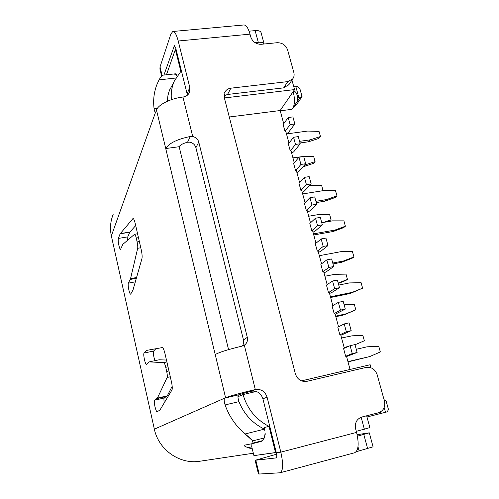 <?xml version="1.0" encoding="UTF-8"?>
<svg xmlns="http://www.w3.org/2000/svg" width="499" height="499" viewBox="0 0 499 499"><rect width="100%" height="100%" fill="white"/><g stroke="black" fill="none" stroke-linecap="round" stroke-linejoin="round"><path stroke-width="0.75" d="M316.266 202.588L324.849 201.172L335.216 197.504L336.962 195.882L335.503 190.624L324.051 190.506L302.681 193.936M336.962 195.882L326.546 199.569L315.923 201.315M324.849 201.172L326.546 199.569M335.827 316.728L344.316 314.763L355.831 309.817L354.371 304.509L344.129 304.808M355.831 309.817L346.113 313.802L335.677 316.179M286.482 133.944L307.69 131.056L319.042 131.399L320.464 136.52L310.116 139.863L299.575 141.336M289.27 142.776L288.884 142.833M300.018 142.97L308.532 141.772L318.83 138.435L320.464 136.52M308.532 141.772L310.116 139.863M356.255 349.275L367.071 346.817L378.766 346.306L380.338 351.963L369.753 356.567L347.94 361.607M348.015 361.887L369.753 356.567M324.899 276.246L334.773 274.325L346.013 274.119L347.466 279.403L345.688 280.544L338.31 283.451M347.466 279.403L338.203 283.058M330.637 297.498L350.211 293.499L362.611 288.173L352.094 292.389L330.45 296.799M350.211 293.499L352.094 292.389M362.611 288.173L361.083 282.677L349.487 282.927L338.752 285.066M309.711 185.435L321.643 185.491L323.021 190.506L322.167 190.805M321.755 222.716L332.409 220.87L343.905 220.87L345.389 226.209L334.941 230.064L313.459 233.869M313.752 234.96L333.182 231.505L334.941 230.064M333.182 231.505L343.58 227.663L345.389 226.209M292.938 157.852L303.573 156.455L313.721 156.68L315.081 161.626L313.522 163.36L302.955 166.834M315.081 161.626L304.465 165.113M364.345 340.78L355.02 344.753L364.345 340.78L362.867 335.397L352.113 335.821L341.566 337.985M348.408 346.431L344.104 347.398M344.204 347.759L346.587 347.217M308.7 216.229L318.493 214.564L329.646 214.589L331.062 219.728L323.845 222.354M328.248 221.593L331.062 219.728M332.989 263.927L341.634 262.281L352.069 258.264L353.934 256.966L343.455 261.002L332.746 263.042M319.348 255.688L340.886 251.671L352.431 251.552L353.934 256.966M341.634 262.281L343.455 261.002M357.128 352.475L352.263 353.585L350.123 345.688L354.976 344.597L357.128 352.475L346.568 356.529M350.123 345.688L343.568 348.527L345.651 356.267L352.263 353.585M346.449 356.08L345.651 356.267L346.449 356.08L350.061 369.466M337.804 327.169L339.869 334.835L346.331 331.729L344.21 323.92L337.804 327.169L339.869 334.835L340.667 334.661L344.322 348.196M346.331 331.729L351.184 330.669L349.057 322.872L344.21 323.92M340.842 335.303L351.184 330.669M345.296 309.081L340.461 310.097L338.359 302.357L343.193 301.359L345.296 309.081L335.166 314.276M338.359 302.357L332.097 306.018L334.149 313.609L334.941 313.441L338.547 326.795M332.097 306.018L334.149 313.609L340.461 310.097M339.47 287.705L334.648 288.672L332.565 281.012L337.386 280.058L339.47 287.705L331.779 292.539L329.546 293.456M332.565 281.012L326.452 285.079L328.479 292.595L334.648 288.672M326.452 285.079L328.479 292.595L329.271 292.433L332.821 305.6M333.7 266.535L328.891 267.458L326.826 259.873L331.635 258.969L333.7 266.535L326.19 271.855L323.976 272.834M326.826 259.873L320.851 264.333L322.859 271.774L323.651 271.624L327.157 284.605M320.851 264.333L322.859 271.774L328.891 267.458M318.462 252.407L320.645 251.371L327.986 245.577L325.941 238.079L321.15 238.94L315.312 243.786L317.302 251.159L318.088 251.016L321.543 263.815M327.986 245.577L323.19 246.456L321.15 238.94M315.312 243.786L317.302 251.159L323.19 246.456M322.329 224.818L317.539 225.654L315.524 218.213L320.302 217.396L322.329 224.818L315.156 231.081L313.004 232.172M315.524 218.213L309.823 223.433L311.794 230.738L317.539 225.654M309.823 223.433L311.794 230.738L312.58 230.6L315.986 243.225M316.722 204.259L311.95 205.052L309.948 197.685L314.719 196.912L316.722 204.259L309.717 210.983L307.59 212.131M309.948 197.685L304.384 203.274L306.336 210.509L307.122 210.378L310.478 222.828M304.384 203.274L306.336 210.509L311.95 205.052M311.176 183.9L306.411 184.649L304.434 177.351L309.187 176.621L311.176 183.9L304.334 191.067L302.232 192.271M304.434 177.351L299.001 183.308L300.928 190.475L306.411 184.649M299.001 183.308L300.928 190.475L301.714 190.35L305.026 202.631M293.662 163.529L295.576 170.627L300.928 164.445L305.675 163.734L303.71 156.524L298.963 157.216L293.662 163.529L295.576 170.627L296.356 170.508L299.625 182.622M296.917 172.598L298.995 171.344L305.675 163.734M300.928 164.445L298.963 157.216M300.23 143.762L295.495 144.429L293.549 137.269L298.283 136.62L300.23 143.762L293.711 151.802L291.659 153.106M293.549 137.269L288.378 143.93L290.275 150.966L291.048 150.854L294.273 162.799M288.378 143.93L290.275 150.966L295.495 144.429M286.445 133.794L288.472 132.441L294.84 123.977L292.907 116.897L288.191 117.515L283.139 124.513L285.016 131.487L285.796 131.38L288.971 143.163M283.139 124.513L285.016 131.487L290.112 124.607L288.191 117.515M294.84 123.977L290.112 124.607M275.523 452.63L253.929 455.631L276.24 452.443L275.523 452.63L269.005 426.377L264.133 427.587L264.925 431.13L264.464 429.146M269.005 426.377C255.962 419.647 247.311 409.043 243.063 394.566L256.261 391.472M237.986 396.705L243.063 394.566M301.433 380.874L370.177 364.744L371.013 367.794M229.278 116.997L280.17 110.547L283.725 123.708M285.016 131.487L285.796 131.38M290.275 150.966L291.048 150.854M295.576 170.627L296.356 170.508M300.928 190.475L301.714 190.35M306.336 210.509L307.122 210.378M311.794 230.738L312.58 230.6M317.302 251.159L318.088 251.016M322.859 271.774L323.651 271.624M328.479 292.595L329.271 292.433M334.149 313.609L334.941 313.441M339.869 334.835L340.667 334.661M343.568 348.527L345.651 356.267M291.952 80.09L294.566 89.589L280.17 110.547M294.566 89.589L224.382 97.947M171.413 99.663C170.783 92.976 171.781 86.72 174.413 80.894L180.85 71.401L175.392 49.407L176.066 49.345L175.392 49.407L166.454 74.788L175.392 49.407M296.849 102.002L296.955 101.84C297.766 100.118 297.847 97.848 297.192 95.028L295.913 92.496L293.923 90.531M280.245 110.822L291.285 109.418L292.988 107.971C294.759 104.197 294.921 99.17 293.468 92.901L293.106 91.71M162.867 75.174L175.243 73.84L177.126 76.035C176.315 73.946 175.486 73.341 174.644 74.214M265.181 435.041L265.162 433.026L264.401 437.841M252.65 443.592L261.239 441.409L262.287 440.717L264.358 437.935L252.513 440.935L253.093 443.056L252.65 443.592L244.229 445.208C243.562 445.588 244.866 446.424 248.14 447.715L252.313 448.981L251.777 446.786L251.852 443.748L251.777 446.786L248.14 447.715M253.929 455.631L252.313 448.981L253.929 455.631M384.055 399.68L386.083 400.865L388.49 409.592L387.187 411.856L377.306 414.363L376.976 413.16M366.983 416.996L377.306 414.363M174.014 81.805L169.292 90.731L167.97 95.428L167.221 101.309M113.142 214.539C110.391 221.363 109.792 228.486 111.352 235.915L154.353 429.159C158.651 450.017 180.089 464.868 200.292 461.176L253.349 453.229M146.5 350.466L144.005 353.067C143.581 353.953 143.731 356.118 144.442 359.567C145.178 362.661 145.845 364.276 146.438 364.413L149.276 361.9L163.747 362.617C164.377 362.873 165.044 364.438 165.749 367.32L166.697 371.468C167.327 374.425 167.471 376.427 167.134 377.475L157.41 398.09L154.565 400.204C154.097 400.909 154.222 403.011 154.946 406.51C155.744 409.829 156.461 411.575 157.098 411.75L159.911 410.116L171.98 389.962C172.492 388.652 172.317 385.939 171.444 381.829L165.026 353.779C164.052 349.818 163.142 347.753 162.294 347.578L146.475 350.417M175.891 78.025L159.075 79.865L157.26 83.713C154.035 91.542 152.981 99.875 154.085 108.72C154.422 110.953 154.915 112.119 155.569 112.206L111.352 235.915M163.023 75.23L162.287 75.436M262.699 44.149L259.68 44.292M292.901 108.121L296.78 104.266L302.063 96.613L299.98 89.065L297.498 86.552L293.811 86.851M159.075 79.865C160.678 76.977 161.944 75.418 162.867 75.181M297.591 97.355L300.417 97.149L295.919 103.436M302.063 96.613L300.417 97.149M252.226 440.43L252.513 440.935C251.958 439.775 249.494 437.448 245.115 433.955L252.226 440.43M154.353 429.165L224.775 398.102L238.622 394.859C237.655 395.632 237.767 397.89 238.965 401.639C244.055 414.245 252.544 423.408 264.433 429.128L245.115 433.955C235.871 426.146 229.197 416.472 225.093 404.926C223.976 401.152 223.87 398.876 224.775 398.102L225.579 397.747C228.361 396.443 242.745 392.47 255.288 389.551C261.12 388.815 265.063 391.372 267.108 397.21L262.898 398.763L276.321 452.774L280.818 452.156L267.108 397.21M243.462 339.919L247.292 337.368C247.941 340.686 246.949 343.287 244.317 345.189L242.052 346.125C228.374 349.375 219.423 352.182 215.212 354.564L165.73 148.534C169.011 143.201 177.207 139.184 190.325 136.477L192.708 136.501C195.851 137.269 197.872 139.134 198.777 142.103L195.901 147.698L243.462 339.919C243.974 342.214 243.556 344.273 242.202 346.094M163.946 75.056L174.376 45.659L175.742 48.054L187.119 93.818L189.807 87.437L189.252 92.858C187.961 95.234 185.859 96.631 182.952 97.043C170.883 98.328 158.102 104.703 156.486 110.048L155.769 112.063M120.134 233.806L118.325 238.441C118.013 239.745 118.201 242.052 118.881 245.365C119.492 247.959 120.047 249.294 120.533 249.363L122.854 244.342L134.574 234.249C135.086 234.293 135.641 235.553 136.246 238.029L137.131 241.934C137.73 244.76 137.917 246.88 137.68 248.302L130.557 278.617L128.337 283.133C127.981 284.274 128.156 286.526 128.848 289.894C129.509 292.676 130.102 294.111 130.626 294.198L132.952 290.156L141.959 258.563C142.327 256.717 142.096 253.835 141.267 249.918L135.223 223.502C134.431 220.234 133.695 218.574 133.015 218.525L120.134 233.806L129.771 232.222L135.697 225.567M127.713 240.15L127.794 236.869L129.771 232.222M166.46 360.041L159.125 359.791L149.12 361.918M164.29 402.799C163.84 400.061 163.828 398.458 164.258 397.984L167.308 395.832L172.18 386.263M228.561 349.612L179.16 146.712C180.276 144.866 183.071 143.375 187.549 142.234L190.325 136.477M154.94 360.671L154.023 357.527C153.305 354.09 153.181 351.932 153.636 351.04L155.881 348.726M264.433 429.128L264.133 427.587M238.622 394.859L225.579 397.747L215.212 354.564M366.659 415.792L369.865 427.618L356.292 431.348M173.091 31.462L243.649 24.987C246.076 24.794 248.19 27.85 250.005 34.15L250.766 36.988C252.6 41.866 256.124 44.299 261.345 44.286L277.151 42.708C282.284 42.689 285.777 45.103 287.617 49.937L293.83 72.467C294.441 74.856 294.098 76.971 292.794 78.817L287.798 81.605L230.85 88.186C228.28 88.535 226.353 89.733 225.061 91.785L224.313 97.679L295.346 373.788C297.41 379.521 301.265 382.034 306.904 381.33L366.017 367.42C371.381 366.759 375.105 369.21 377.188 374.786L384.43 401.046C385.515 406.953 383.513 410.864 378.435 412.785L361.862 417.014C356.691 418.948 354.621 422.934 355.656 428.978L356.573 432.408C359.193 443.879 358.531 450.666 354.596 452.768L280.101 472.784L259.181 474.038L258.451 473.938L255.132 460.296L276.608 454.196M264.133 44.006C263.403 42.633 261.457 42.072 258.289 42.315L254.983 42.64M249.076 31.188L255.139 30.614C258.494 30.389 260.472 31.057 261.071 32.616L264.152 44.006M189.807 87.437L178.224 41.005C176.503 34.518 174.687 31.343 172.773 31.487L170.889 34.038L160.029 66.91L159.929 69.13L161.614 76.048M187.119 93.818L187.343 95.228M187.549 142.234L189.932 142.19C193.026 142.939 195.015 144.772 195.901 147.698M239.489 394.484L251.278 391.241C257.016 390.511 260.89 393.019 262.898 398.757M224.039 95.733L227.544 94.473L283.694 87.855L288.983 84.549M247.292 337.368L198.777 142.103M356.573 432.408L280.818 452.156C283.42 464.001 283.176 470.881 280.101 472.784M276.321 452.774C276.964 455.718 276.901 457.433 276.134 457.914L255.132 460.296M156.486 110.048L165.73 148.534L179.16 146.712M356.174 451.751L373.077 446.823L369.291 432.826L357.434 436.17M251.777 446.786L252.313 448.981M369.291 432.826L357.134 434.679M238.965 401.639L225.093 404.926M261.239 441.409L262.287 440.717L253.093 443.056M262.287 440.717L264.358 437.935M154.085 108.72L157.41 108.32M346.113 313.802L344.316 314.763M342.588 315.293L344.372 314.339M305.519 164.826L304.003 166.547M385.49 412.293L384.174 407.515M380.488 411.943L380.905 413.465M298.751 97.218L295.832 86.608M120.24 233.607L129.89 232.023M118.325 238.441L127.794 236.869M133.264 218.574L132.84 218.643M140.774 247.772L137.68 248.302M137.131 241.934L139.352 241.56M168.013 366.827L165.749 367.32M163.747 362.617L166.897 361.943M159.125 359.791L149.276 361.9M166.903 396.318L157.035 398.576M157.41 398.09L167.308 395.832M170.29 376.776L167.134 377.475M128.337 283.133L135.316 281.848M136.321 278.336L130.27 279.44M130.557 278.617L136.551 277.525M138.46 237.661L136.246 238.029M154.565 400.204L164.258 397.984M166.697 371.468L168.961 370.969M144.005 353.067L153.636 351.04M148.29 350.092L146.35 350.498M244.317 345.189L255.288 389.551L251.278 391.241M175.037 46.151L173.92 46.257M258.289 42.315L255.139 30.614M250.005 34.15L178.224 41.005M160.029 66.91L162.131 75.555M182.952 97.043L192.708 136.501M255.837 460.315L259.181 474.038M283.694 87.855L287.798 81.605M230.85 88.186L227.55 94.473M357.995 446.798L359.099 450.921M367.62 448.632L363.815 434.492M364.37 429.246L361.139 417.233M296.955 101.84L292.988 107.971M168.712 92.508L170.384 88.03M137.568 233.757L134.574 234.249M288.628 85.092L292.794 78.817M224.662 92.558L225.061 91.785"/></g></svg>
